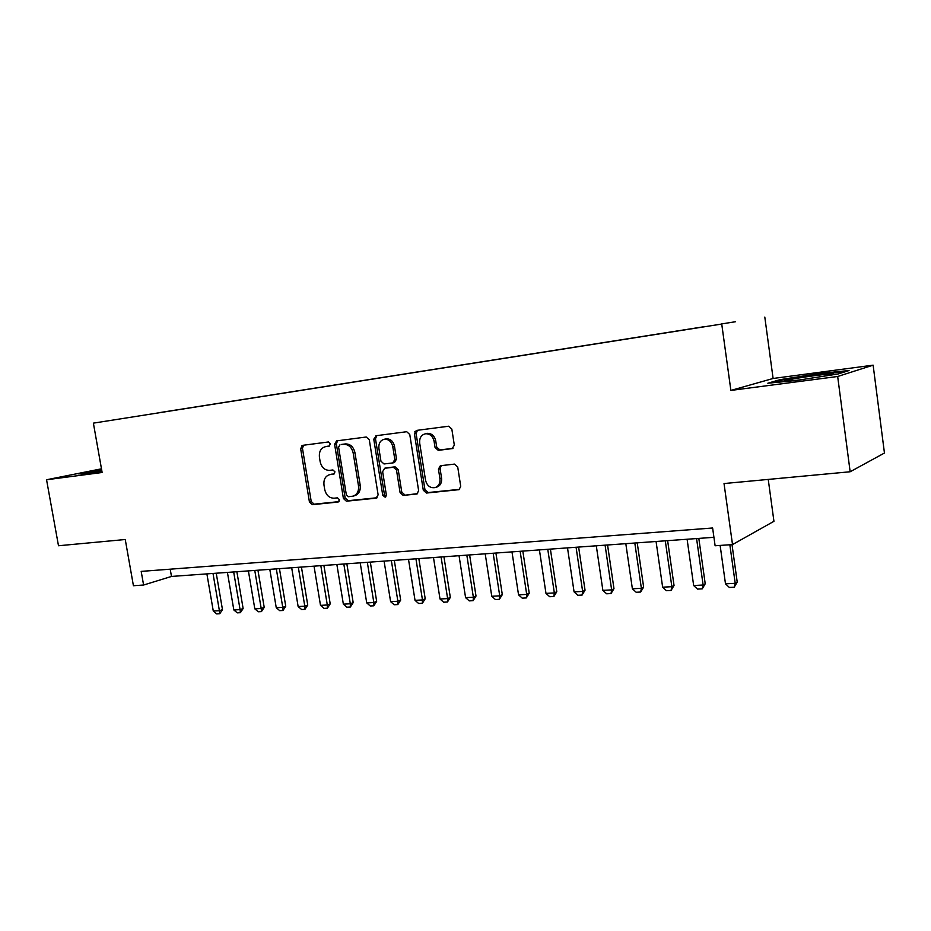 <?xml version="1.0" encoding="UTF-8"?>
<svg xmlns="http://www.w3.org/2000/svg" width="931" height="931" viewBox="0 0 931 931"><rect width="100%" height="100%" fill="white"/><g stroke="black" fill="none" stroke-linecap="round" stroke-linejoin="round"><path stroke-width="1.4" d="M330.424 443.866L328.41 441.969L302.552 445.355L300.643 448.649L309.429 501.96L312.316 504.672L338.151 502.042L339.536 499.772L337.476 497.852L334.089 498.201C329.248 498.12 326.118 495.211 324.71 489.485L323.976 485.004C323.476 479.453 325.396 475.985 329.749 474.635L333.717 474.147L334.985 471.866L332.926 469.957L329.551 470.353C324.698 470.33 321.579 467.455 320.159 461.706L319.426 457.226C318.937 451.36 321.02 447.823 325.675 446.636L329.05 446.193L330.424 443.866M735.49 321.73L721.362 323.965L735.49 321.73M452.07 448.695L454.328 445.169L451.826 429.063L448.695 426.212L416.588 430.413L414.423 433.904L423.291 490.206L426.456 493.046L459.064 489.648L460.717 486.343L457.715 466.978L454.468 464.104L440.363 465.733L438.443 469.131L439.932 478.662C440.34 483.084 438.804 486.04 435.336 487.541C430.355 488.379 427.085 485.947 425.525 480.21L419.683 443.086C419.311 437.849 421.312 434.73 425.688 433.741C430.075 433.776 432.868 436.29 434.079 441.282L435.056 447.52L438.268 450.36L452.675 448.533M101.479 468.817L46.55 479.756L58.49 545.752L125.254 539.515L133.424 585.727L143.595 585.029L141.186 571.39L712.622 527.993L715.113 545.764L732.511 544.577L773.94 521.302L768.238 479.418M837.667 376.485L873.127 365.161L773.102 378.475L730.882 390.426L837.667 376.485L850.154 471.761L724.027 483.55L732.511 544.577M730.882 390.426L721.734 324.046L93.379 423.14L721.734 324.046M46.55 479.756L102.131 472.494L93.379 423.14M369.281 439.758L366.232 437.011L336.568 440.898L334.59 444.25L343.399 498.457L346.367 501.204L376.054 498.178L378.126 494.873L369.281 439.758M375.833 435.755L406.719 431.716L409.768 434.509L418.636 490.684L416.96 493.965L403.181 495.42L400.086 492.604L396.49 470.062L393.394 467.269L384.712 468.27L382.629 471.645L386.353 494.955L385.19 497.224L382.757 495.327L373.762 439.176L375.938 436.441M873.127 365.161L884.45 453.025L850.154 471.761M301.539 445.798L301.958 448.358M375.903 435.743L375.996 436.348M416.122 430.529L416.297 431.67M160.493 412.468L178.403 409.628L160.493 412.468M702.672 327.002L172.875 410.594M702.684 326.932L172.91 410.513M415.191 433.73L414.854 431.577M773.102 378.475L764.805 317.087M143.595 585.029L171.479 576.44L713.926 537.315M170.21 569.19L171.479 576.44M101.572 469.329L78.111 473.891L85.699 473.635L101.886 471.098M849.049 370.538L819.734 373.471L780.12 379.65L767.831 383.211L796.459 380.465L838.121 373.971L849.049 370.538M780.236 380.523L780.12 379.65M819.839 374.25L819.734 373.471M329.69 445.949L326.327 446.484M330.831 474.356L334.369 473.832M303.634 445.216L302.447 448.253L311.222 501.472L314.096 504.171L339.012 501.634M337.592 440.77L336.359 443.854L345.157 497.969L348.124 500.703L377.148 497.748M339.99 444.785L338.593 447.124L346.332 494.792L348.415 496.712L353.093 496.142C357.19 494.57 358.982 491.137 358.482 485.819L353.186 453.025C351.767 447.252 348.613 444.343 343.725 444.308L341.502 444.448M353.093 496.142L354.839 495.653C358.924 494.082 360.716 490.649 360.216 485.342L358.482 485.819M341.758 444.39L345.482 443.912C350.37 443.947 353.524 446.845 354.932 452.617L360.216 485.342M417.612 493.616L403.181 495.42M386.028 467.909L395.105 466.827L398.2 469.608L401.773 492.103L404.869 494.92M376.787 435.638L375.484 438.78L384.468 494.827L385.934 496.712M392.766 446.612C391.567 441.701 388.844 439.223 384.608 439.188C380.418 440.177 378.521 443.226 378.894 448.335L380.954 461.194L384.026 463.964L392.707 462.94L394.825 459.542L392.766 446.612L394.476 446.193C393.278 441.294 390.566 438.827 386.33 438.792L385.003 439.106M394.418 462.509L396.525 459.111L394.825 459.542M394.476 446.193L396.525 459.111M425.851 433.695L427.364 433.346C431.74 433.38 434.533 435.894 435.743 440.875L436.72 447.113L439.921 449.929L453.036 448.346M436.604 487.157L436.976 487.053C440.456 485.551 441.981 482.595 441.573 478.185L439.932 478.662M441.271 465.605L440.084 468.677L441.573 478.185M417.46 430.308L416.11 433.52L424.955 489.706L428.12 492.546L459.635 489.334M206.891 573.892L213.28 611.05L219.402 610.724L213.001 573.449M222.474 609.642L219.739 613.75L219.402 610.724L222.474 609.642L216.236 573.217M219.739 613.75L216.679 613.913L213.28 611.05M101.723 470.213L91.075 472.797M81.602 473.774L101.665 469.864M826.169 375.833L831.476 374.681C841.147 372.214 808.678 375.973 791.816 379.231L785.857 380.5C781.761 381.757 786.765 381.524 800.881 379.778M772.532 382.757L781.074 380.279L819.478 374.285L845.301 371.713M227.42 572.414L233.832 609.956L240.082 609.63L233.669 571.96M243.131 608.537L240.373 612.691L240.082 609.63L243.131 608.537L236.87 571.727M240.373 612.691L237.254 612.842L233.832 609.956M248.391 570.901L254.815 608.839L261.204 608.502L254.768 570.435M264.218 607.396L261.448 611.597L261.204 608.502L264.218 607.396L257.934 570.203M261.448 611.597L258.259 611.76L254.815 608.839M269.804 569.353L276.251 607.71L282.768 607.361L276.321 568.888M285.747 606.244L282.966 610.492L282.768 607.361L285.747 606.244L279.451 568.655M282.966 610.492L279.707 610.655L276.251 607.71M291.682 567.77L298.141 606.547L304.798 606.186L298.327 567.293M307.742 605.069L304.949 609.351L304.798 606.186L307.742 605.069L301.435 567.072M304.949 609.351L301.621 609.526L298.141 606.547M314.026 566.164L320.497 605.359L327.305 604.999L320.823 565.676M330.214 603.87L327.409 608.199L327.305 604.999L330.214 603.87L323.895 565.454M327.409 608.199L324.011 608.374L320.497 605.359M336.871 564.512L343.353 604.138L350.312 603.777L343.818 564.011M353.186 602.636L350.359 607.012L350.312 603.777L353.186 602.636L346.844 563.79M350.359 607.012L346.891 607.187L343.353 604.138M360.216 562.824L366.721 602.904L373.831 602.52L367.326 562.312M376.659 601.379L373.82 605.802L373.831 602.52L376.659 601.379L370.317 562.103M373.82 605.802L370.27 605.988L366.721 602.904M384.084 561.102L390.601 601.635L397.874 601.24L391.357 560.578M400.667 600.088L397.816 604.568L397.874 601.24L400.667 600.088L394.302 560.369M397.816 604.568L394.185 604.754L390.601 601.635M408.5 559.345L415.028 600.332L422.465 599.936L415.936 558.809M425.211 598.773L422.348 603.3L422.465 599.936L425.211 598.773L418.834 558.6M422.348 603.3L418.636 603.486L415.028 600.332M433.485 557.541L440.014 599.005L447.625 598.598L441.085 556.994M450.325 597.434L447.439 602.008L447.625 598.598L450.325 597.434L443.936 556.785M447.439 602.008L443.645 602.206L440.014 599.005M459.041 555.702L465.581 597.644L473.367 597.237L466.827 555.144M476.009 596.049L473.123 600.681L473.367 597.237L476.009 596.049L469.62 554.934M473.123 600.681L469.236 600.879L465.581 597.644M485.202 553.817L491.754 596.259L499.726 595.84L493.162 553.235M502.309 594.641L499.4 599.32L499.726 595.84L502.309 594.641L495.909 553.037M499.4 599.32L495.42 599.529L491.754 596.259M511.98 551.885L518.544 594.839L526.702 594.397L520.138 551.292M529.227 593.198L526.318 597.935L526.702 594.397L529.227 593.198L522.826 551.094M526.318 597.935L522.233 598.144L518.544 594.839M539.41 549.907L545.973 593.373L554.341 592.931L547.765 549.302M556.796 591.72L553.864 596.515L554.341 592.931L556.796 591.72L550.396 549.104M553.864 596.515L549.697 596.724L545.973 593.373M567.503 547.87L574.078 591.883L582.643 591.429L576.068 547.253M585.04 590.207L582.096 595.06L582.643 591.429L585.04 590.207L578.628 547.067M582.096 595.06L577.814 595.281L574.078 591.883M596.294 545.799L602.869 590.359L611.644 589.893L605.08 545.159M613.971 588.66L611.015 593.571L611.644 589.893L613.971 588.66L607.559 544.984M611.015 593.571L606.64 593.792L602.869 590.359M625.807 543.669L632.382 588.788L641.378 588.311L634.802 543.017M643.635 587.077L640.668 592.035L641.378 588.311L643.635 587.077L637.223 542.843M640.668 592.035L636.164 592.267L632.382 588.788M656.064 541.481L662.639 587.182L671.856 586.693L665.293 540.818M674.032 585.448L671.053 590.475L671.856 586.693L674.032 585.448L667.632 540.655M671.053 590.475L666.445 590.708L662.639 587.182M687.101 539.247L693.665 585.529L703.126 585.029L696.574 538.56M705.221 583.772L702.23 588.858L703.126 585.029L705.221 583.772L698.82 538.397M702.23 588.858L697.505 589.102L693.665 585.529M720.129 545.426L725.493 583.842L735.211 583.33L729.846 544.763M737.212 582.061L734.21 587.217L735.211 583.33L737.212 582.061L732.01 544.612M734.21 587.217L729.357 587.461L725.493 583.842M327.456 446.24L325.675 446.636M332.006 474.112L330.226 474.554M314.096 504.171L312.316 504.672M311.222 501.472L309.429 501.96M302.447 448.253L300.643 448.649M376.787 497.969L376.054 498.178M348.124 500.703L346.367 501.204M345.157 497.969L343.399 498.457M336.359 443.854L334.59 444.25M354.932 452.617L353.186 453.025M345.366 443.924L343.597 444.32M417.286 493.826L416.483 494.07M401.773 492.103L400.086 492.604M398.2 469.608L396.49 470.062M395.105 466.827L393.394 467.269M386.423 467.828L384.712 468.27M384.468 494.827L382.757 495.327M375.484 438.78L373.762 439.176M439.921 449.929L438.268 450.36M436.72 447.113L435.056 447.52M435.743 440.875L434.079 441.282M440.084 468.677L438.443 469.131M459.355 489.52L458.459 489.787M428.12 492.546L426.456 493.046M424.955 489.706L423.291 490.206M416.11 433.52L414.423 433.904M331.517 474.182L329.749 474.635M345.482 443.912L343.725 444.308M386.237 467.862L384.515 468.305M386.33 438.792L384.608 439.188M394.581 462.486L393.126 462.858M427.364 433.346L425.688 433.741M436.976 487.053L435.336 487.541M90.842 472.808L90.156 472.552M787.521 381.221L785.857 380.5"/></g></svg>
